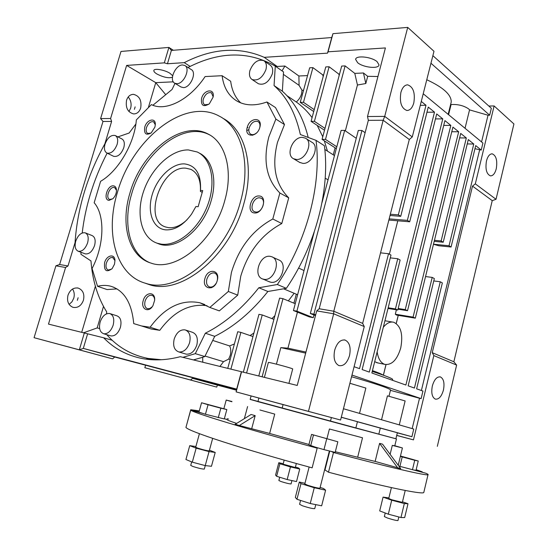 <?xml version="1.0" encoding="UTF-8"?>
<svg xmlns="http://www.w3.org/2000/svg" width="548" height="548" viewBox="0 0 548 548"><rect width="100%" height="100%" fill="white"/><g stroke="black" fill="none" stroke-linecap="round" stroke-linejoin="round"><path stroke-width="0.82" d="M165.38 229.831C152.899 228.468 147.015 212.055 152.118 194.937C157.043 177.805 171.839 163.318 184.388 163.886C195.903 165.352 201.274 174.202 200.493 190.43L202.733 190.588L198.143 206.719L195.917 206.528L191.56 214.124C183.436 225.166 174.702 230.407 165.38 229.831M200.493 190.43L200.383 191.41C200.972 180.237 197.787 172.887 190.827 169.346L185.765 168.168C161.365 165.681 142.425 220.036 165.475 226.954L168.64 227.68C174.737 228.215 180.867 225.571 187.026 219.755M188.409 149.933L197.266 152.002C211.542 158.502 216.487 182.737 207.302 206.13C198.266 229.571 177.257 246.449 161.249 244.141L157.132 243.202C141.343 237.928 135.712 214.268 143.597 191.3C151.31 168.298 171.216 149.474 188.409 149.933M200.383 191.41L202.239 192.327M279.72 477.24L278.864 480.514L281.083 481.548C286.172 483.158 289.502 483.946 291.07 483.925L291.084 483.884M191.677 461.909L190.725 465.382L192.704 466.396C198.431 468.239 202.301 469.129 204.315 469.074L204.329 469.026M300.578 500.427L299.585 504.304L302.475 505.783C308.709 507.825 312.798 508.777 314.751 508.633L314.771 508.558M385.223 513.01L384.36 516.586L387.47 518.024C392.957 519.785 396.464 520.627 397.978 520.545L397.992 520.49M209.268 450.846L209.261 450.888C207.288 450.812 203.438 449.894 197.705 448.12L195.704 447.209L199.41 433.694M295.31 467.513L283.117 464.17L284.172 460.115M402.362 502.345L391.889 499.803L388.751 498.495L391.402 487.604M319.943 488.165L319.929 488.22C318.025 488.22 313.949 487.24 307.723 485.281L304.798 483.959L309.134 467.033M337.842 441.784L311.552 434.4L337.842 441.784L335.171 452.374L331.314 451.429L333.479 452.518L328.492 472.212L324.635 469.698M250.203 399.328L395.896 438.756M259.903 409.979L274.733 414.103L259.903 409.979M308.962 444.469L269.637 433.447L274.733 414.103M329.416 428.988L362.516 437.79L329.416 428.988L327.005 438.448M379.586 443.387L382.545 444.14L400.718 468.609L397.78 467.951L379.586 443.387L375.147 461.416L357.673 457.217L362.516 437.79M394.813 445.723L402.417 447.963L392.306 445.387L390.121 454.333M392.306 445.387L394.786 445.812M185.93 427.447C187.532 429.468 199.979 434.276 223.283 441.866C247.929 449.792 277.548 458.45 312.141 467.848L317.182 448.148C282.686 438.804 253.094 430.406 228.393 422.974C205.021 415.877 192.464 411.61 190.711 410.171L185.93 427.447M186.128 426.748L190.745 409.719L199.308 410.87M328.492 472.212C382.901 486.562 422.001 494.639 423.768 492.57L423.899 492.001M199.013 411.938L190.745 409.719M224.29 418.946L205.445 414.247L198.958 412.151L201.541 402.759L226.831 409.562L224.29 418.946M190.711 410.171L203.185 413.514M326.69 438.955L323.971 449.627L315.271 447.127L317.182 448.148M315.271 447.127L308.867 444.818L311.552 434.4M333.479 452.518C387.696 466.944 426.46 475.904 428.002 474.774C428.543 474.595 427.824 474.082 425.858 473.232L398.834 466.067M416.172 469.691L422.227 471.814L416.062 470.157M269.637 433.447L235.085 424.378L251.094 414.48L255.176 415.651L251.744 428.515M224.351 418.706L227.016 419.535C226.769 419.898 229.934 421.179 236.51 423.371M227.228 418.734L228.578 419.062M400.718 468.609L375.147 461.416M357.673 457.217L335.328 451.737M422.227 471.814L422.131 472.232M255.176 415.651L239.175 425.611M239.216 425.447L235.133 424.214M231.831 401.732L226.208 400.061L231.968 401.485M400.458 456.005L418.254 461.012L414.733 460.293L412.452 469.759M414.733 460.293L402.211 456.922L399.91 466.396M402.211 456.922L400.369 456.381M418.254 461.012L416.007 470.369L413.692 469.972M313.415 435.222L310.695 445.812M331.314 451.429L323.971 449.627M226.831 409.562L220.851 408.185L218.268 417.686M220.851 408.185L208.048 404.739L205.445 414.247M208.048 404.739L201.541 402.759M402.492 501.797L408 503.749L404.684 517.545L400.965 517.531L404.321 503.564L391.71 500.208L383.073 497.118L388.902 497.899M400.965 517.531L388.32 514.182L391.71 500.208M388.32 514.182L379.702 510.914L383.073 497.118M408 503.749L404.321 503.564M320.128 487.439L323.546 488.487L325.608 490.179L321.655 505.818L310.25 503.516L296.961 499.276L300.982 483.637L299.297 482.048L304.976 483.274M296.961 499.276L295.338 497.44L299.297 482.048M325.608 490.179L314.264 487.747L300.982 483.637M310.25 503.516L314.264 487.747M209.446 450.209L215.213 452.436L209.048 451.593L196.15 448.161L189.738 445.654L195.889 446.531M209.048 451.593L205.233 465.601L211.466 466.273L215.213 452.436M205.233 465.601L192.307 462.176L196.15 448.161M192.307 462.176L185.93 459.498L189.738 445.654M295.434 467.04L298.393 467.937L299.735 469.033L290.44 466.93L279.898 463.745L278.802 462.711L283.234 463.718M290.44 466.93L287.173 479.555L296.509 481.569L299.735 469.033M287.173 479.555L276.624 476.287L279.898 463.745M276.624 476.287L275.569 475.095L278.802 462.711M334.698 350.11C333.163 358.145 334.602 363.317 339.007 365.619C343.685 366.331 347.185 362.975 349.528 355.556C351.062 347.501 349.583 342.336 345.096 340.061C340.52 339.404 337.054 342.753 334.698 350.11M400.883 92.475C399.396 102.38 401.396 108.381 406.897 110.484C410.062 110.443 412.37 107.888 413.822 102.825C415.322 92.927 413.288 86.94 407.712 84.851C404.616 84.933 402.342 87.475 400.883 92.475M432.338 385.97C431.057 392.916 432.057 397.3 435.331 399.115C438.845 399.56 441.551 396.54 443.442 390.046C444.723 383.1 443.702 378.73 440.387 376.921C436.927 376.497 434.242 379.517 432.338 385.97M486.473 160.927C485.192 169.127 486.514 174.106 490.446 175.874C493.036 175.887 494.974 173.517 496.269 168.757C497.557 160.578 496.214 155.605 492.241 153.844C489.693 153.844 487.775 156.207 486.473 160.927M259.779 127.506C260.334 124.677 259.752 122.697 258.033 121.581C254.245 120.546 251.285 122.649 249.155 127.889C248.422 130.938 248.984 133.061 250.847 134.267C252.601 135.082 254.505 134.63 256.58 132.904M247.251 127.342C244.018 137.658 257.17 137.849 259.821 127.369C262.985 116.916 249.785 117.053 247.251 127.342M259.684 197.842C253.546 197.033 248.888 209.706 254.587 211.74L255.786 212.035C261.882 212.953 266.657 200.267 261.012 198.171L259.684 197.842M259.149 195.985C250.902 194.999 246.031 212.603 254.478 212.953C262.807 214.104 267.719 196.129 259.149 195.985M217.309 280.329C217.96 276.548 217.035 274.11 214.542 273.007C211.11 272.514 208.555 274.562 206.863 279.144C205.986 283.179 206.891 285.782 209.569 286.967C212.014 287.481 214.193 286.268 216.104 283.343M204.911 278.61C201.541 289.365 214.446 291.611 217.241 280.569C220.543 269.637 207.589 267.76 204.911 278.61M154.646 299.818C154.468 297.359 153.522 295.851 151.823 295.304C148.857 295.002 146.611 296.941 145.09 301.112C144.193 305.147 145.021 307.688 147.576 308.736L149.899 308.497L152.18 306.784M143.227 300.605C140.459 309.086 148.72 313.456 152.974 305.592L154.618 300.379C155.625 291.331 145.487 291.659 143.227 300.605M114.97 260.67L112.724 257.519C109.997 257.218 107.881 259.081 106.374 263.115C105.504 266.766 106.161 269.082 108.34 270.054L111.785 269.02M104.613 262.629C103.825 270.767 106.339 272.767 112.148 268.623L114.498 264.204L114.97 260.56C114.861 253.32 106.593 255.06 104.613 262.629M116.505 190.327L114.669 187.594L113.963 187.437C109.319 186.793 105.278 198.15 109.703 199.438L112.696 198.869M113.381 185.841C107.346 185.066 102.825 200.143 109.052 200.349L112.915 198.677C115.272 196.266 116.471 193.417 116.498 190.129C116.313 187.519 115.272 186.087 113.381 185.841M155.303 124.814L153.632 121.807C150.659 121.183 148.275 123.115 146.474 127.609C145.734 130.527 146.179 132.479 147.823 133.465L150.995 133.075M144.754 127.122C143.857 133.815 146.021 135.726 151.248 132.869L154.885 127.15L155.303 124.732C155.92 117.169 146.789 119.334 144.754 127.122M213.145 96.832L211.473 92.831C208.089 91.954 205.384 93.982 203.363 98.928C202.65 101.77 203.109 103.723 204.746 104.798L208.781 104.291M201.568 98.414C200.821 105.6 203.418 107.394 209.35 103.805L213.083 97.174C215.138 88.002 203.87 89.345 201.568 98.414M156.653 243.031L158.906 243.935C176.477 250.881 203.76 228.893 211.309 200.191C217.488 178.977 211.857 158.735 199.075 152.974M75.302 348.809L91.482 353.165L75.302 348.809M193.143 380.723L178.045 376.661L193.143 380.723M172.654 75.72L169.894 73.247C164.496 69.788 153.933 68.034 153.83 70.562C153.721 71.521 154.735 72.658 156.879 73.98C163.564 77.364 168.75 78.446 172.428 77.22M377.086 61.657C371.53 56.732 355.638 55.115 355.631 59.41L357.68 62.739C363.317 67.568 378.894 69.178 379.004 64.876L377.086 61.657M377.154 351.85C378.182 358.721 380.716 362.892 384.758 364.365C391.847 365.283 397.177 359.796 400.746 347.911C403.246 334.39 400.91 325.834 393.752 322.258C390.176 321.416 386.696 323.094 383.299 327.286M384.943 320.724L385.634 320.868M129.89 193.239C120.218 224.625 128.794 256.642 151.07 263.115C175.764 272.274 214.158 241.189 224.783 200.506C233.441 170.544 225.516 142.254 207.925 133.931C181.47 119.711 141.055 152.392 129.89 193.239M210.021 135.103L209.603 134.883C183.148 120.663 142.754 153.248 131.623 194.026C122.499 223.865 129.698 254.43 149.892 262.732M144.782 283.042L149.44 284.672C181.176 295.653 230.393 255.793 243.908 203.452C254.827 165.174 244.716 129.28 222.707 118.183M240.476 201.712C251.464 163.283 241.394 127.287 219.385 116.197C184.697 96.681 131.972 139.445 117.457 192.286C104.764 233.119 115.936 275.391 145.823 283.35C177.559 294.331 226.872 254.258 240.476 201.712M182.422 64.952L184.779 65.465C190.725 68.288 184.012 83.871 176.929 83.693L174.744 83.214C168.743 80.474 175.271 64.959 182.422 64.952M185.012 65.616L191.177 69.514C197.129 72.343 190.464 87.81 183.388 87.598L180.943 86.961M105.017 144.131C107.6 137.61 110.991 134.733 115.183 135.5C117.628 136.925 118.272 139.891 117.121 144.398C114.546 150.906 111.176 153.803 107.011 153.091C104.51 151.666 103.846 148.686 105.017 144.131M115.484 135.657L121.807 138.877C124.252 140.309 124.91 143.261 123.773 147.734C121.218 154.2 117.854 157.064 113.689 156.338L113.368 156.18M75.734 241.189C78.022 235.14 81.138 232.345 85.084 232.797C88.05 234.215 88.892 237.565 87.605 242.839C85.33 248.874 82.234 251.69 78.323 251.285C75.282 249.874 74.418 246.511 75.734 241.189M85.515 232.969L92.016 235.53C94.989 236.948 95.845 240.277 94.571 245.518C92.317 251.511 89.228 254.299 85.31 253.888L84.858 253.717M100.12 322.114C102.305 316.073 105.476 313.203 109.627 313.497C113.388 315.004 114.573 318.874 113.176 325.115C111.004 331.122 107.867 334.013 103.764 333.787C99.907 332.294 98.688 328.41 100.12 322.114M110.271 313.703L116.834 315.799C120.601 317.299 121.8 321.149 120.423 327.341C118.272 333.307 115.148 336.171 111.038 335.931L110.36 335.732M174.175 339.109C176.518 332.526 180.128 329.444 185.012 329.855C189.471 331.581 191.005 335.849 189.608 342.651C187.3 349.172 183.731 352.282 178.922 351.974C174.319 350.275 172.736 345.987 174.175 339.109M185.909 330.149L192.211 332.211C196.677 333.938 198.218 338.171 196.848 344.925C194.554 351.391 191.005 354.474 186.204 354.152L185.251 353.871M270.15 256.341L271.609 256.704C281.638 259.711 274.26 281.514 263.937 279.302L262.828 279.035C252.642 276.219 259.711 254.423 270.15 256.341M272.459 257.087L278.439 259.821C288.44 262.834 281.145 284.453 270.842 282.234L268.815 281.576M302.359 137.363L305.483 138.185C313.566 142.103 305.75 160.386 296.372 159.475L293.57 158.749C285.344 154.995 292.858 136.712 302.359 137.363M305.914 138.459L311.901 142.274C319.97 146.193 312.223 164.318 302.873 163.379L299.585 162.352M249.936 70.493C253.436 62.177 258.094 58.924 263.917 60.725C266.28 62.493 266.945 65.465 265.924 69.63C262.444 77.912 257.813 81.2 252.046 79.501C249.587 77.734 248.881 74.734 249.936 70.493M264.15 60.89L270.219 65.137C272.575 66.911 273.253 69.863 272.246 74.001C268.794 82.221 264.184 85.467 258.416 83.755L258.142 83.577M275.87 119.087L284.481 124.567L277.528 142.213C271.589 165.791 275.322 184.34 288.721 197.849L281.782 223.543C261.704 234.318 248.025 251.902 240.73 276.288L237.722 295.146L219.33 310.887L209.836 307.442L199.931 302.791C181.484 299.098 164.88 307.257 150.111 327.252L141.548 325.957L133.726 323.608C131.787 302.832 124.115 290.372 110.703 286.214C106.497 285.124 102.113 285.152 97.551 286.303L92.071 268.506C104.483 244.778 105.072 215.159 94.167 202.739L100.606 181.306C118.286 171.154 134.623 143.288 136.342 119.909L151.378 104.6C165.503 111.915 189.635 100.024 205.11 76.562L222.118 75.706C223.625 87.529 228.619 96.01 237.113 101.154C245.394 105.798 255.334 106.079 266.938 101.99L275.87 119.087L268.835 136.925C262.793 160.742 266.465 179.443 279.864 193.019L272.801 218.995L281.782 223.543M272.801 218.995C252.621 229.961 238.832 247.771 231.427 272.425L228.338 291.474L209.836 307.442M106.504 313.846L106.723 311.928C97.722 297.55 92.468 280.549 90.968 260.93L80.946 254.299L80.967 252.265M82.214 232.975C83.686 220.214 86.351 207.452 90.201 194.691C94.53 180.395 100.174 166.544 107.134 153.145M234.4 343.952L229.626 345.932C230.934 348.679 231.133 351.823 230.229 355.364L228.687 359.098L223.522 361.68L205.048 356.063M303.551 90.249L302.023 90.297L301.558 93.824C300.612 97.078 298.852 99.798 296.283 101.99L286.919 95.653M328.04 179.847L325.204 178.148M448.572 114.696L451.1 104.531C457.991 104.175 463.848 105.634 468.663 108.915L469.547 109.874L488.028 115.231L481.562 141.946M276.432 364.153L280.823 347.61L305.688 353.124M258.875 398.067L257.923 401.65L279.898 407.602L282.131 408.192L283.076 404.595L236.126 391.889L236.688 389.101L83.303 348.412L79.337 349.836L34.072 337.691L55.903 265.814L65.589 267.493L68.007 265.958L75.049 242.627C77.384 208.583 87.317 175.668 104.846 143.877L111.621 121.43L110.593 118.505L126.636 65.411L164.325 62.862L167.448 63.76L184.238 62.65L190.163 66.411M77.35 300.325L78.124 297.728L77.35 300.325M67.986 295.221C66.719 301.27 68.39 305.305 72.994 307.332C77.823 308.154 81.31 305.784 83.44 300.222C84.714 294.125 82.995 290.084 78.275 288.097C73.548 287.358 70.117 289.734 67.986 295.221M69.117 304.4L71.946 301.825L73.761 298.208C74.692 294.762 74.288 291.707 72.535 289.049M134.411 109.333L135.137 106.887L134.411 109.333M126.574 100.216C125.403 107.771 127.766 112.347 133.65 113.929C137 113.888 139.343 111.922 140.678 108.038C141.85 100.442 139.445 95.879 133.459 94.338C130.198 94.434 127.903 96.393 126.574 100.216M128.931 111.525L130.636 108.223C131.705 103.928 130.89 100.188 128.198 97.003M280.823 347.61L287.933 348.179L305.962 352.069M293.927 303.16L296.31 294.187M287.933 348.179L297.448 312.148M345.343 130.856L357.447 85.022L365.817 83.529L367.708 76.323L363.461 72.987L365.817 83.529M333.252 154.817L335.109 147.816M488.823 106.031L494.118 105.949L513.928 123.964L496.029 199.287L492.234 200.65L453.86 361.776L432.235 352.672L433.838 355.59L413.487 439.866L396.725 435.365M328.053 51.807L332.958 33.668L407.712 27.4L384.71 116.395L367.496 116.525L385.415 47.929L328.053 51.807L327.512 53.142L264.239 57.341C239.099 46.429 212.432 48.203 184.238 62.65M283.076 404.595L340.589 420.028L364.262 326.56L362.653 323.389L409.294 139.507L412.288 136.932L433.982 51.286L407.712 27.4M165.455 94.359L155.755 82.652L173.305 81.837M148.446 107.285L155.755 82.652L126.636 65.411M55.903 265.814L59.622 264.526L102.99 121.464L100.613 118.58L120.998 51.444L168.9 47.429L164.325 62.862M173.332 50.272L168.9 47.429L171.387 50.43L167.448 63.76M302.023 90.297L299.092 85.378L298.879 75.994L284.919 66.034L282.014 70.87M298.879 75.994L307.544 75.59M309.668 67.801L312.915 67.63L303.482 102.312L300.242 102.38L309.668 67.801M323.162 76.604L322.745 74.884L312.915 67.63M322.745 74.884L323.635 74.843M325.772 66.938L329.115 66.76L314.408 121.327L311.079 121.341L325.772 66.938M339.178 75.432L338.87 74.131L329.115 66.76M338.87 74.131L339.534 74.103M341.678 66.082L345.124 65.897L325.498 139.398L322.073 139.356L341.678 66.082M357.447 85.022L354.796 73.391L345.124 65.897M354.796 73.391L363.461 72.987M367.708 76.323L377.949 76.515M276.562 67.027L277.178 66.472L264.239 57.341M277.178 66.472L284.919 66.034M246.874 130.65L248.847 129.568M247.107 127.91L247.86 127.52M372.448 370.626C378.147 372.613 381.614 374.065 382.86 374.976M383.408 375.209L386.032 364.632M396.252 323.498L398.273 315.36M423.227 93.756L482.925 143.069L481.226 150.077L475.705 145.59L451.073 247.011L449.031 245.764L473.773 144.028L468.307 139.589L443.229 242.23L441.133 240.949L466.327 137.98L460.71 133.424L415.322 318.162L396.478 315.066L395.307 314.209L396.396 309.812M389.375 254.19L397.793 220.803M377.915 362.934L374.681 361.721M187.998 67.5C219.412 51.313 248.511 50.861 275.295 66.137L274.048 85.577C286.857 96.989 295.632 113.306 300.366 134.534L316.045 140.363L324.409 145.741C330.191 189.457 315.634 245.49 286.357 288.337L267.897 291.488C251.676 311.839 233.955 326.793 214.727 336.328L204.815 356.536L202.685 357.275L202.767 362.235M202.685 357.275L193.396 359.926M195.019 360.324L195.006 359.529M219.919 366.468L223.522 361.68M230.174 359.454L228.687 359.098M148.727 359.481L146.2 358.056M99.633 328.512L97.167 327.93L103.49 306.442M83.611 332.766L97.167 327.93M294.16 293.276L288.337 300.873M274.897 315.716L271.897 318.594M253.916 333.033L250.059 335.561M296.283 101.99C302.16 106.175 307.428 111.388 312.086 117.621M317.21 125.41L322.765 136.767M324.32 140.815L327.451 151.111M364.262 326.56L333.677 313.799L316.723 310.874L297.242 385.443L180.319 356.7C166.811 360.159 154.146 360.783 142.329 358.57C127.081 355.549 114.176 348.624 103.627 337.78L48.484 324.101L65.589 267.493M81.707 332.294L95.379 286.22M112.203 340.274L103.627 337.78M322.019 202.582L341.144 130.383L344.671 130.403L296.9 311.154L293.427 310.538L309.38 316.915L313.251 317.696L313.956 314.99M430.954 63.239L489.659 115.217L491.33 108.292L432.879 55.656M489.659 115.217L488.028 115.231M481.226 150.077L474.952 148.707M421.391 390.519L479.603 150.042M354.09 366.715L359.529 368.64L388.532 253.731L390.984 255.06L362.139 369.558L369.325 372.099L397.752 258.731L400.136 260.026L371.859 372.996L405.883 385.032L432.214 277.411L434.352 278.576L408.15 385.833L414.425 388.053L440.27 281.782L442.352 282.912L416.631 388.833L422.953 391.067L421.124 398.636L419.515 398.259L412.171 428.611M343.445 408.74L413.761 429.07L411.911 436.722L397.341 432.845M432.235 352.672L472.513 186.108L492.234 200.65M494.118 105.949L475.308 183.854L472.513 186.108M381.531 419.754L387.443 395.841L405.13 400.951M251.1 395.957L250.176 399.424L257.937 401.602M378.812 434.201L395.889 438.79L397.369 432.735L380.319 428.098L378.812 434.201L355.83 428.084M282.131 408.192L355.823 428.111L357.433 421.7L341.281 417.295M236.626 389.388L114.717 357.015L112.621 358.865L34.072 337.691M236.496 390.025L192.56 378.325L190.546 379.997L144.843 367.722L145.562 365.208M331.382 417.562L330.444 421.254M357.412 421.761L380.319 428.098M192.56 378.325L217.385 385.121L216.761 387.107L144.843 367.722M236.462 390.203L217.385 385.121M114.717 357.015L83.303 348.412L87.612 333.828M390.436 390.34L419.515 398.259M341.301 417.213L411.911 436.722M413.487 439.866L396.704 435.441M340.589 420.028L236.126 391.889L241.579 371.715M295.235 303.695L282.98 298.681L262.129 376.777M450.634 104.401L451.1 104.531M469.547 109.874L465.033 128.294M362.653 323.389L333.787 311.237L333.677 313.799L308.476 411.295M433.838 355.59L456.628 365.098L437.325 446.353M316.723 310.874L319.183 308.75L333.787 311.237L383.168 120.252L384.71 116.395L412.288 136.932M409.294 139.507L383.168 120.252L368.352 120.32L367.496 116.525M475.308 183.854L496.029 199.287M456.628 365.098L453.86 361.776M319.183 308.75L368.352 120.32M112.621 358.865L79.337 349.836L84.337 332.944M332.958 33.668L331.732 37.531L171.387 50.43M100.613 118.58L110.593 118.505M415.322 318.162L413.069 317.121L458.683 131.78L452.922 127.102L407.534 310.702L405.225 309.62L450.833 125.41L444.921 120.615L397.8 310.038L395.423 308.935L442.777 118.875L436.701 113.943L409.705 221.789L407.37 220.365L434.502 112.162L428.262 107.093L400.739 216.323L398.341 214.857L426.002 105.257L421.282 101.435M351.974 375.079L421.124 398.636M426.002 105.257L420.289 105.36M398.341 214.857L390.34 214.241M400.739 216.323L390.025 215.48M434.502 112.162L426.961 112.244M407.37 220.365L389.162 218.878M409.705 221.789L388.861 220.063M442.777 118.875L435.461 118.916M395.423 308.935L388.183 307.784M397.8 310.038L388.011 308.469M450.833 125.41L443.722 125.41M405.225 309.62L398.184 308.503M397.752 258.731L390.272 257.868M388.532 253.731L380.552 252.84M351.549 376.743C375.873 383.785 388.875 388.162 390.553 389.881L390.484 390.155M407.534 310.702L398.012 309.188M458.683 131.78L451.771 131.739M413.069 317.121L395.307 314.209M466.327 137.98L459.608 137.911M441.133 240.949L434.448 240.305M443.229 242.23L434.194 241.346M473.773 144.028L467.245 143.925M449.031 245.764L433.489 244.209M451.073 247.011L438.845 245.778L433.475 244.271M440.27 281.782L433.776 280.932M432.214 277.411L425.543 276.562M392.628 380.346L392.628 379.243C390.676 377.791 383.881 375.188 372.25 371.448M190.546 379.997L216.761 387.107M331.732 37.531L327.512 53.142M236.688 389.101L241.373 371.756M59.622 264.526L68.007 265.958M102.99 121.464L111.621 121.43M426.776 79.748C443.387 87.447 451.531 94.9 451.21 102.106L450.785 103.798M314.237 109.648L303.482 102.312M313.723 111.539L300.242 102.38M325.005 128.396L314.408 121.327M324.505 130.26L311.079 121.341M336.801 146.775L325.498 139.398M336.314 148.604L322.073 139.356M258.786 375.955L279.603 298.119L282.98 298.681M273.925 319.361L262.232 314.942L246.6 372.948M243.353 372.154L258.964 314.333L262.232 314.942M252.964 336.568L240.887 332.383L230.879 369.167M227.735 368.393L237.729 331.725L240.887 332.383M264.403 377.339L268.356 362.523C267.15 361.57 290.118 367.585 292.714 368.9L288.912 383.388M349.898 383.278L365.859 388.066M299.092 85.378L283.385 74.364M229.626 345.932L212.713 340.424M275.295 66.137L283.528 71.939L282.357 91.215C294.653 102.127 303.27 117.539 308.216 137.452M151.488 359.7L146.515 358.125M316.045 140.363C321.697 184.45 306.894 241.12 277.35 284.515L286.357 288.337M277.35 284.515L258.814 287.762L267.897 291.488M258.814 287.762C242.469 308.373 224.639 323.526 205.329 333.218L214.727 336.328M205.329 333.218L195.314 353.652L204.815 356.536M195.314 353.652L182.895 357.33M161.461 359.735L147.953 358.413C131.404 355.049 117.669 347.137 106.757 334.67M117.902 136.89L129.143 133.02L135.856 124.047M152.906 105.25L172.045 89.488L175.004 83.365M274.048 85.577L282.357 91.215M266.938 101.99L275.507 107.566L284.481 124.567M207.028 305.688C189.355 303.359 173.606 311.572 159.783 330.321L151.227 329.012L143.391 326.54M116.998 288.899L107.072 289.563L97.551 286.303M222.118 75.706L230.681 81.255C231.845 90.345 235.208 97.558 240.764 102.901M150.111 327.252L159.783 330.321M228.338 291.474L237.722 295.146M279.864 193.019L288.721 197.849M361.947 130.486L313.915 314.148L310.326 313.518L358.303 130.465L361.947 130.486L365.126 132.705M313.915 314.148L315.682 314.867M310.326 313.518L315.49 315.607M344.671 130.403L356.248 138.308M296.9 311.154L313.251 317.696M293.427 310.538L314.196 232.112M329.773 451.052L324.991 469.876M199.191 153.036L200.883 153.954M190.827 169.346L192.129 170.017M157.132 243.202L158.906 243.935M291.07 483.925L291.933 480.582M204.315 469.074L205.253 465.608M314.751 508.633L315.764 504.626M397.978 520.545L398.834 516.97M209.261 450.888L212.665 438.366M295.304 467.547L296.345 463.526M402.348 502.386L405.219 490.467M319.929 488.22L329.389 450.956M394.772 445.887L396.464 438.948M423.768 492.57L428.002 474.774M247.593 406.561L244.374 418.576M402.417 447.963L398.218 465.238M226.201 400.081L223.872 408.664M252.573 135.294L250.847 134.267M211.507 287.714L209.569 286.967M355.631 59.41L355.741 59.006M392.484 322.046L385.634 320.875M297.612 294.735L283.59 288.81M383.353 375.188L385.977 364.625M396.204 323.464L398.225 315.353M132.685 94.366L133.459 94.338M77.309 287.912L78.275 288.097M405.136 400.903L399.28 424.885M365.872 388.018L359.515 413.384M388.991 396.218L390.553 389.881M448.161 114.354L451.21 102.106M304.017 270.541L298.598 268.054M334.465 155.591L324.827 149.44M147.953 358.413L152.796 359.776M110.703 286.214L114.087 287.392M141.548 325.957L151.227 329.012M199.931 302.791L204.829 304.572M252.046 79.501L258.416 83.755M293.57 158.749L300.078 162.646M262.828 279.035L269.732 281.967M178.922 351.974L186.204 354.152M103.764 333.787L111.038 335.931M78.323 251.285L85.31 253.888M107.011 153.091L113.689 156.338M174.744 83.214L181.203 87.111M149.44 284.672L145.823 283.35M209.603 134.883L207.925 133.931M384.758 364.365L376.688 362.68M113.066 257.649L112.724 257.519M152.282 295.461L151.823 295.304M215.049 273.219L214.542 273.007M261.403 198.376L261.012 198.171M491.768 153.83L492.241 153.844M439.832 376.805L440.387 376.921M406.979 84.878L407.712 84.851M344.158 339.876L345.096 340.061"/></g></svg>
